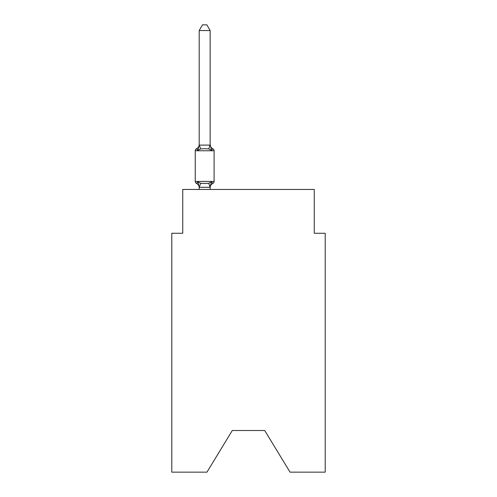 <?xml version="1.0" encoding="UTF-8"?>
<svg xmlns="http://www.w3.org/2000/svg" width="497" height="497" viewBox="0 0 497 497"><rect width="100%" height="100%" fill="white"/><g stroke="black" fill="none" stroke-linecap="round" stroke-linejoin="round"><path stroke-width="0.75" d="M264.715 430.508L290.031 472.15L325.206 472.15L325.206 233.267L314.247 233.267L314.247 189.438L182.753 189.438L182.753 233.267L171.794 233.267L171.794 472.15L206.969 472.15L232.285 430.508L264.715 430.508L232.285 430.508M199.191 187.742L199.191 187.742A4.821 4.821 0 0 0 196.477 183.412A2.193 2.193 0 0 1 195.246 181.436A2.193 2.193 0 0 0 196.477 183.412L197.818 181.865L196.477 183.412A2.193 2.193 0 0 1 195.246 181.436A2.193 2.193 0 0 0 196.477 183.412L197.818 181.865L196.477 183.412A2.193 2.193 0 0 1 195.246 181.436A2.193 2.193 0 0 0 196.477 183.412A2.193 2.193 0 0 1 195.246 181.436A2.193 2.193 0 0 0 196.477 183.412A2.193 2.193 0 0 1 195.246 181.436A2.193 2.193 0 0 0 196.477 183.412L197.818 181.865L196.477 183.412A2.193 2.193 0 0 1 195.246 181.436A2.193 2.193 0 0 0 196.477 183.412L197.818 181.865L196.477 183.412A2.193 2.193 0 0 1 195.246 181.436A2.193 2.193 0 0 0 196.477 183.412L197.818 181.865L196.477 183.412A2.193 2.193 0 0 1 195.246 181.436A2.193 2.193 0 0 0 196.477 183.412A2.193 2.193 0 0 1 195.246 181.436A2.193 2.193 0 0 0 196.477 183.412A2.193 2.193 0 0 1 195.246 181.436A2.193 2.193 0 0 0 196.477 183.412A2.193 2.193 0 0 1 195.246 181.436A2.193 2.193 0 0 0 196.477 183.412L197.818 181.865L196.477 183.412A2.193 2.193 0 0 1 195.246 181.436A2.193 2.193 0 0 0 196.477 183.412L197.818 181.865L196.477 183.412A2.193 2.193 0 0 1 195.246 181.436A2.193 2.193 0 0 0 196.477 183.412L197.818 181.865L196.477 183.412A2.193 2.193 0 0 1 195.246 181.436A2.193 2.193 0 0 0 196.477 183.412A2.193 2.193 0 0 1 195.246 181.436A2.193 2.193 0 0 0 196.477 183.412A2.193 2.193 0 0 1 195.246 181.436A2.193 2.193 0 0 0 196.477 183.412L197.818 181.865L196.477 183.412A2.193 2.193 0 0 1 195.246 181.436A2.193 2.193 0 0 0 196.477 183.412L197.818 181.865L196.477 183.412A2.193 2.193 0 0 1 195.246 181.436A2.193 2.193 0 0 0 196.477 183.412L197.818 181.865L196.477 183.412A2.193 2.193 0 0 1 195.246 181.436A2.193 2.193 0 0 0 196.477 183.412L197.818 181.865L196.477 183.412A2.193 2.193 0 0 1 195.246 181.436A2.193 2.193 0 0 0 196.477 183.412A2.193 2.193 0 0 1 195.246 181.436A2.193 2.193 0 0 0 196.477 183.412A2.193 2.193 0 0 1 195.246 181.436A2.193 2.193 0 0 0 196.477 183.412L197.818 181.865L196.477 183.412A2.193 2.193 0 0 1 195.246 181.436A2.193 2.193 0 0 0 196.477 183.412L197.818 181.865L196.477 183.412A2.193 2.193 0 0 1 195.246 181.436A2.193 2.193 0 0 0 196.477 183.412L197.818 181.865L196.477 183.412A2.193 2.193 0 0 1 195.246 181.436A2.193 2.193 0 0 0 196.477 183.412L197.818 181.865L196.477 183.412A2.193 2.193 0 0 1 195.246 181.436A2.193 2.193 0 0 0 196.477 183.412A2.193 2.193 0 0 1 195.246 181.436A2.193 2.193 0 0 0 196.477 183.412A2.193 2.193 0 0 1 195.246 181.436A2.193 2.193 0 0 0 196.477 183.412L197.818 181.865L196.477 183.412A2.193 2.193 0 0 1 195.246 181.436A2.193 2.193 0 0 0 196.477 183.412L197.818 181.865L196.477 183.412L197.818 181.865L196.477 183.412L197.818 181.865L196.477 183.412L197.818 181.865L196.477 183.412L197.818 181.865L196.477 183.412L197.818 181.865L196.477 183.412L197.818 181.865L200.558 183.275L204.671 183.499L208.777 183.275L211.517 181.865L212.859 183.412A2.193 2.193 0 0 0 214.095 181.436L214.095 150.759A2.193 2.193 0 0 0 212.859 148.783A2.193 2.193 0 0 1 214.095 150.759A2.193 2.193 0 0 0 212.859 148.783A2.193 2.193 0 0 1 214.095 150.759A2.193 2.193 0 0 0 212.859 148.783A2.193 2.193 0 0 1 214.095 150.759A2.193 2.193 0 0 0 212.859 148.783L211.517 150.33L212.859 148.783A2.193 2.193 0 0 1 214.095 150.759A2.193 2.193 0 0 0 212.859 148.783L211.517 150.33L212.859 148.783A2.193 2.193 0 0 1 214.095 150.759A2.193 2.193 0 0 0 212.859 148.783A2.193 2.193 0 0 1 214.095 150.759A2.193 2.193 0 0 0 212.859 148.783A2.193 2.193 0 0 1 214.095 150.759A2.193 2.193 0 0 0 212.859 148.783A2.193 2.193 0 0 1 214.095 150.759A2.193 2.193 0 0 0 212.859 148.783L211.517 150.33L212.859 148.783A2.193 2.193 0 0 1 214.095 150.759A2.193 2.193 0 0 0 212.859 148.783L211.517 150.33L212.859 148.783A2.193 2.193 0 0 1 214.095 150.759A2.193 2.193 0 0 0 212.859 148.783L211.517 150.33L212.859 148.783A2.193 2.193 0 0 1 214.095 150.759A2.193 2.193 0 0 0 212.859 148.783A2.193 2.193 0 0 1 214.095 150.759A2.193 2.193 0 0 0 212.859 148.783A2.193 2.193 0 0 1 214.095 150.759A2.193 2.193 0 0 0 212.859 148.783A2.193 2.193 0 0 1 214.095 150.759A2.193 2.193 0 0 0 212.859 148.783L211.517 150.33L212.859 148.783A2.193 2.193 0 0 1 214.095 150.759A2.193 2.193 0 0 0 212.859 148.783L211.517 150.33L212.859 148.783A2.193 2.193 0 0 1 214.095 150.759A2.193 2.193 0 0 0 212.859 148.783A2.193 2.193 0 0 1 214.095 150.759A2.193 2.193 0 0 0 212.859 148.783A2.193 2.193 0 0 1 214.095 150.759A2.193 2.193 0 0 0 212.859 148.783A2.193 2.193 0 0 1 214.095 150.759A2.193 2.193 0 0 0 212.859 148.783A2.193 2.193 0 0 1 214.095 150.759A2.193 2.193 0 0 0 212.859 148.783L211.517 150.33L212.859 148.783A2.193 2.193 0 0 1 214.095 150.759A2.193 2.193 0 0 0 212.859 148.783L211.517 150.33L212.859 148.783A2.193 2.193 0 0 1 214.095 150.759A2.193 2.193 0 0 0 212.859 148.783A2.193 2.193 0 0 1 214.095 150.759A2.193 2.193 0 0 0 212.859 148.783A2.193 2.193 0 0 1 214.095 150.759A2.193 2.193 0 0 0 212.859 148.783A2.193 2.193 0 0 1 214.095 150.759A2.193 2.193 0 0 0 212.859 148.783A2.193 2.193 0 0 1 214.095 150.759A2.193 2.193 0 0 0 212.859 148.783L211.517 150.33L212.859 148.783A2.193 2.193 0 0 1 214.095 150.759A2.193 2.193 0 0 0 212.859 148.783L211.517 150.33L212.859 148.783A2.193 2.193 0 0 1 214.095 150.759A2.193 2.193 0 0 0 212.859 148.783L211.517 150.33L212.859 148.783A2.193 2.193 0 0 1 214.095 150.759L195.246 150.759A2.193 2.193 0 0 1 196.477 148.783L197.818 150.33L196.477 148.783A4.821 4.821 0 0 0 199.191 144.447L199.191 145.099L199.191 144.447L199.191 145.099L199.191 144.447L199.191 145.099L199.191 144.447L199.191 145.099L199.191 144.447L199.191 145.099L199.191 144.447L199.191 145.099L199.191 144.447L199.191 145.099L199.191 144.447L199.191 145.099L199.191 144.447L199.191 145.099L199.191 144.447L199.191 145.099L210.15 145.099L210.15 144.447L211.517 150.33L212.859 148.783L211.517 150.33L212.859 148.783L211.517 150.33L212.859 148.783L211.517 150.33L212.859 148.783L211.517 150.33L212.859 148.783L211.517 150.33L212.859 148.783L211.517 150.33L212.859 148.783L211.517 150.33L212.859 148.783L211.517 150.33L212.859 148.783L211.517 150.33L208.777 148.92L204.671 148.696L200.558 148.92L197.818 150.33L196.477 148.783L197.818 150.33L196.477 148.783L197.818 150.33L196.477 148.783L197.818 150.33L196.477 148.783L197.818 150.33L196.477 148.783L197.818 150.33L196.477 148.783L197.818 150.33L196.477 148.783L197.818 150.33L196.477 148.783L197.818 150.33L196.477 148.783L197.818 150.33L196.477 148.783L197.818 150.33L196.477 148.783L197.818 150.33L196.477 148.783L197.818 150.33L196.477 148.783L197.818 150.33L196.477 148.783L197.818 150.33L199.191 145.099M210.15 187.742A4.821 4.821 0 0 1 212.859 183.412L211.517 181.865L212.859 183.412L211.517 181.865L212.859 183.412L211.517 181.865L212.859 183.412L211.517 181.865L212.859 183.412L211.517 181.865L212.859 183.412L211.517 181.865L212.859 183.412L211.517 181.865L212.859 183.412L211.517 181.865L212.859 183.412L211.517 181.865L212.859 183.412L211.517 181.865L212.859 183.412L211.517 181.865L212.859 183.412L211.517 181.865L212.859 183.412L211.517 181.865L212.859 183.412L211.517 181.865L212.859 183.412L211.517 181.865L210.15 187.294L199.278 187.319L197.818 181.865M210.15 144.9L210.15 30.547L199.191 30.547L199.191 144.9M195.246 150.759L195.246 181.436L214.095 181.436M210.15 189.438L210.15 187.294M199.191 189.438L199.191 187.294M210.15 187.096L210.66 184.517M210.15 144.447A4.821 4.821 0 0 0 212.859 148.783M199.191 30.547L202.478 24.85L206.858 24.85L210.15 30.547M200.558 183.275L199.278 187.319M208.777 183.275L210.057 187.319M199.278 144.869L200.558 148.92M210.057 144.869L208.777 148.92"/></g></svg>
